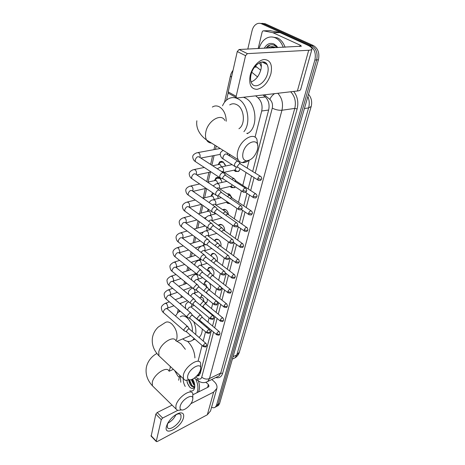 <?xml version="1.0" encoding="UTF-8"?>
<svg xmlns="http://www.w3.org/2000/svg" width="465" height="465" viewBox="0 0 465 465"><rect width="100%" height="100%" fill="white"/><g stroke="black" fill="none" stroke-linecap="round" stroke-linejoin="round"><path stroke-width="0.7" d="M207.187 298.908C207.524 300.779 207.216 302.14 206.268 303L205.483 303.378M209.477 283.098C210.982 285.911 211 288.149 209.517 289.811L209.326 289.945M207.332 270.194L208.483 267.788C209.419 267.131 210.465 267.224 211.621 268.067C214.086 270.659 214.609 273.292 213.197 275.954M210.796 255.674L211.901 253.809C212.848 253.146 213.9 253.227 215.057 254.053C217.283 256.198 217.946 258.65 217.056 261.417M214.499 240.667L215.411 239.469L218.585 239.678C220.561 241.44 221.328 243.666 220.887 246.369M218.434 225.345L219.009 224.758L222.2 224.926C223.932 226.35 224.758 228.315 224.682 230.809M222.648 209.709L225.914 209.796C227.379 210.912 228.222 212.557 228.437 214.72M227.251 193.795L229.722 194.26L232.087 197.939M230.134 203.728L227.507 203.281L226.426 202.252M233.982 178.554L234.482 179.025M234.645 179.205L235.156 179.903M231.21 186.616L233.796 187.691L235.348 186.889L234.633 187.639L231.361 187.575L230.169 186.43M240.184 168.778L238.597 171.469L235.319 171.44L234.011 170.173M214.58 212.836L214.731 214.051M217.51 195.707L218.294 198.468M214.464 180.664L216.062 177.752L219.306 177.845C220.701 178.839 221.573 180.379 221.933 182.454M218.131 164.651L219.806 161.739L223.049 161.791L225.641 166.005M198.642 373.61L199.712 373.046L200.7 371.686M255.047 137.198L261.708 111.007C262.748 105.59 261.522 101.201 258.034 97.824L255.645 95.848M198.16 360.811L202.072 345.425M203.193 341.031L205.542 331.801M206.663 327.389L206.902 326.447M207.989 322.187L209.099 317.81M210.227 313.381L210.366 312.84M211.453 308.557L212.755 303.442M215.01 294.578L216.51 288.678M218.66 280.226L220.369 273.507M222.41 265.486L224.339 257.906M226.263 250.344L228.42 241.864M230.222 234.784L232.616 225.356M234.29 218.788L236.941 208.367M238.475 202.333L241.393 190.865M242.782 185.413L246.066 172.498M247.211 167.987L249.159 160.326M228.187 92.855L226.554 100.109M216.237 146.027L215.481 149.375M214.098 155.537L211.912 165.267M210.378 172.085L208.134 182.082M206.64 188.72L204.606 197.788M202.891 205.414L201.165 213.086M199.241 221.642L197.817 227.99M195.695 237.435L194.55 242.515M192.237 252.797L191.365 256.68M188.877 267.759L188.261 270.491M185.605 282.331L185.233 283.97M183.878 290.003L183.774 290.462M182.414 296.525L182.28 297.123M180.926 303.151L180.664 304.313M179.304 310.358L178.996 311.719M232.721 177.88L233.633 178.304M204.048 283.778L205.152 281.424L206.896 281.052M200.851 297.036L201.984 294.665M210.889 196.253L212.424 193.347L212.976 193.045M207.413 211.441L208.239 209.186M204.025 226.24L204.211 225.263M199.38 260.069L199.125 259.778M196.625 274.03L196.125 273.519M188.371 294.269L188.465 293.746M247.793 49.087L252.065 30.696C252.844 27.557 254.32 25.337 256.506 24.041C258.18 23.14 259.871 23.058 261.58 23.802L309.8 45.721C314.509 48.604 316.194 53.382 314.863 60.043L216.562 405.143L218.079 404.341L216.946 406.253L215.801 406.858L216.946 406.253L218.079 404.341L316.648 59.921L218.079 404.341L219.596 403.539L218.457 405.451L217.312 406.061M309.8 45.721L311.597 45.634C316.299 48.511 317.984 53.272 316.648 59.921C317.984 53.272 316.299 48.511 311.597 45.634L263.411 23.779L311.597 45.634L313.381 45.553C318.077 48.418 319.757 53.167 318.42 59.793L219.596 403.539M260.127 23.36L263.411 23.779L260.127 23.36M261.952 23.337L265.23 23.756L313.381 45.553M179.327 377.394L177.793 375.952L174.567 370.448M216.562 405.143L215.429 407.055C214.388 407.91 213.098 407.979 211.569 407.264M252.698 171.428L268.694 109.821C269.752 104.433 268.538 100.062 265.044 96.703L262.963 95M196.451 376.278L198.968 375.61L200.264 373.366L211.447 330.301M212.552 326.029L214.987 316.665M216.097 312.375L218.62 302.674M219.736 298.367L222.351 288.306M223.473 283.981L226.182 273.554M227.309 269.206L230.117 258.401M231.25 254.03L234.157 242.823M235.302 238.429L238.318 226.81M239.463 222.386L242.591 210.343M243.747 205.885L246.991 193.394M248.159 188.906L251.519 175.956M199.067 375.522L197.329 375.331M261.313 66.786L259.458 62.792M259.063 48.54C260.417 43.861 262.783 40.484 266.154 38.397C269.2 36.671 272.316 36.502 275.501 37.909C279 39.612 281.587 42.763 283.261 47.36M271.915 36.979L277.361 37.845C280.854 39.542 283.441 42.687 285.109 47.273M264.242 48.284C266.771 43.937 270.014 42.507 273.972 44.001L276.501 45.884L277.814 47.628M276.501 45.884L276.809 47.198L274.594 45.448C272.234 44.315 269.956 44.541 267.764 46.128L266.032 48.197M276.198 47.703L273.914 46.942L271.118 47.587L271.618 47.564L270.996 47.959M275.042 47.174L273.908 47.819M274.681 47.07L273.182 47.854M273.594 46.924L271.618 47.564M270.549 47.982L271.118 47.587M265.16 63.525L264.3 62.136M267.782 48.116C269.665 46.663 271.711 46.273 273.914 46.942M277.006 46.471L274.333 44.832M269.967 44.989L266.271 48.186M250.158 75.504C252.042 67.39 258.836 59.787 264.416 59.503C270.409 60.113 272.577 64.85 270.921 73.714C268.067 82.567 263.446 87.78 257.058 89.338C251.013 89.123 248.711 84.508 250.158 75.504M267.648 73.255C268.503 69.698 268.311 66.774 267.084 64.484C263.905 57.98 253.111 64.705 251.036 74.667C250.257 78.126 250.449 80.957 251.623 83.159C254.89 89.728 265.48 83.049 267.648 73.255M260.755 62.246C261.499 64.403 261.528 66.919 260.842 69.802C258.982 76.086 255.727 80.137 251.088 81.956M258.174 48.581L262.138 32.056L262.888 30.934L263.562 30.818L272.903 32.69L279.808 32.504L307.034 44.867C310.457 46.454 312.12 47.819 312.015 48.953C311.835 49.697 310.73 50.133 308.708 50.261L247.403 53.632L245.561 55.684L237.266 51.545L239.091 49.511L301.43 46.192L300.21 45.181L272.903 32.69M270.072 30.667L279.808 32.504M311.986 49.058L300.704 89.315C300.483 90.198 299.373 90.762 297.373 91.006L237.08 97.999L236.249 97.569L236.156 96.302L245.561 55.684M229.1 93.61L228.303 93.169L228.199 91.907L237.266 51.545M255.454 66.047L260.726 70.25M180.78 382.242L180.374 375.889M192.65 379.109C194.329 381.963 195.015 384.735 194.707 387.432C194.085 390.472 192.475 391.6 189.871 390.821M186.895 380.12L187.273 382.881L189.749 387.176C192.19 389.199 193.853 388.943 194.736 386.403M189.394 379.835L189.796 381.852L191.754 385.404L194.62 386.799M188.778 380.074C189.023 382.294 189.813 384.166 191.144 385.7C192.452 387.049 193.609 387.432 194.603 386.851M191.935 379.428L192.272 380.8L194.696 384.706M191.313 379.638L193.585 384.514L194.777 385.508M185.227 386.438C183.716 383.77 183.076 381.166 183.303 378.632M195.736 379.039C198.2 384.479 198.584 389.048 196.898 392.745M198.427 381.015C199.845 385.462 199.851 389.112 198.45 391.972M191.993 379.405L194.405 384.439M189.406 379.829L192.028 385.683M186.895 380.608C187.401 383.538 188.558 385.904 190.354 387.705M243.044 152.654C242.108 157.414 243.189 160.129 246.287 160.809C251.245 160.402 254.948 156.757 257.378 149.875L257.674 148.434C259.755 137.315 245.584 141.145 243.044 152.654M248.804 160.466C246.467 162.105 244.276 162.826 242.23 162.628C240.393 162.401 239.022 161.425 238.121 159.687C237.086 157.554 236.952 154.839 237.72 151.532C240.114 140.128 253.669 131.682 256.918 139.314L257.715 145.603M238.934 128.741C245.712 124.55 244.433 108.45 236.929 104.765C234.401 103.416 231.989 103.468 229.687 104.91M222.526 105.799C223.793 102.881 225.537 100.684 227.763 99.208C231.093 97.133 234.598 97.057 238.278 98.987C247.88 103.707 251.187 123.272 243.904 131.665M235.714 97.935L236.296 97.644M243.462 97.261L245.485 98.138C256.622 103.451 258.337 127.189 248.229 133.112L247.316 133.67M187.75 375.801C187.273 377.952 187.732 379.266 189.139 379.742C192.318 380.905 199.346 374.703 200.432 369.838L200.566 369.21C202.211 361.561 189.424 367.995 187.75 375.801M189.447 379.812L185.303 380.382L183.443 378.766L183.361 375.011C185.064 366.536 198.689 357.196 200.607 363.008L200.648 368.297M192.324 331.586C192.737 326.244 191.01 321.658 187.133 317.833C184.518 315.718 182.216 315.38 180.234 316.816M175.532 315.997L178.002 312.364L180.327 311.236M188.133 336.637L190.627 335.404M193.719 321.687C195.66 326.209 196.306 330.47 195.649 334.475M194.149 338.485L192.719 340.118C189.836 342.246 186.512 341.839 182.751 338.892M201.072 321.507L201.525 323.024M202.298 329.022C202.188 332.859 201.107 335.654 199.072 337.41L199.072 337.41M180.176 406.364C179.746 408.276 180.153 409.444 181.391 409.88C184.425 411.048 191.568 404.771 192.597 400.086L192.719 399.528C194.294 392.315 181.745 399.022 180.176 406.364M181.49 409.909L177.618 410.403L175.979 408.95L175.921 405.608C177.525 397.552 191.074 388.077 192.83 393.617L192.795 398.761M176.996 341.31L181.059 343.827L185.355 349.308M187.587 341.345C192.08 345.838 194.521 351.36 194.916 357.899M224.171 173.236L222.689 172.625C221.264 173.096 220.282 174.212 219.736 175.979L219.852 177.711L221.282 178.339M245.363 188.058L224.909 174.985L222.776 177.421L222.851 178.67L223.566 179.141M225.31 164.825L223.369 162.291L220.509 162.244L218.434 164.593M221.561 166.854L220.189 164.616L218.469 164.581L212.674 165.761M220.09 190.598L218.602 190.011C217.19 190.505 216.225 191.615 215.69 193.335L215.795 194.969L217.138 195.585M240.899 205.652L221.857 192.795L220.782 192.376L218.678 194.783L218.748 195.968L219.41 196.422M221.328 180.374L219.625 178.316L216.771 178.24L214.72 180.606M217.899 183.379L216.481 180.647L214.76 180.594L207.623 182.193M216.126 207.46L214.632 206.902C213.237 207.419 212.278 208.518 211.761 210.192L211.854 211.738L213.115 212.342M236.563 222.741L217.853 209.669L216.771 209.273L214.691 211.656L214.754 212.772L215.376 213.208M213.679 193.527L211.104 196.201M214.272 199.468L212.865 196.259L211.151 196.189L202.862 198.212M212.273 223.845L210.773 223.322C209.39 223.863 208.442 224.944 207.936 226.577L208.024 228.042L209.209 228.629M232.349 239.33L213.958 226.071L212.871 225.694L210.825 228.048L210.883 229.106L211.459 229.524M208.936 209.68L207.582 211.395M210.674 215.144C210.86 213.609 210.413 212.389 209.343 211.47L207.634 211.383L198.352 213.824M208.529 239.783L207.018 239.289C205.646 239.847 204.716 240.922 204.222 242.509L204.298 243.893L205.414 244.468M228.251 255.454L210.174 242.015L209.081 241.661L207.059 243.991L207.111 244.991L207.646 245.392M205.181 225.967L194.062 229.047M204.879 255.285L203.368 254.826C202.013 255.395 201.089 256.459 200.607 258.011L200.677 259.319L201.723 259.877M224.264 271.124L206.489 257.523L205.396 257.192L203.397 259.499L203.449 260.447L203.943 260.83M207.07 230.425L206.565 226.978M201.333 270.368L199.816 269.938L197.09 273.089L197.154 274.333L198.131 274.873M220.387 286.364L202.903 272.612L201.81 272.304L199.84 274.588L199.88 275.489L200.339 275.85M203.345 245.381L203.92 243.608M197.875 285.051L196.358 284.65L193.661 287.771L193.725 288.951L194.643 289.468M216.609 301.192L199.415 287.3L198.317 287.015L196.369 289.276L196.84 290.48M199.235 259.743L200.339 259.063M194.51 299.344L192.987 298.978L190.33 302.07L190.383 303.192L191.243 303.692M212.929 315.625L196.015 301.605L194.916 301.343L192.992 303.575L193.428 304.72M191.225 313.271L189.708 312.939L187.081 315.997L187.128 317.06L187.936 317.543M209.349 329.668L192.702 315.537L191.609 315.293L189.708 317.508L190.109 318.595M188.029 326.843L186.512 326.54L183.913 329.569L183.96 330.58L184.715 331.045M205.861 343.35L189.476 329.11L188.377 328.895L186.5 331.086L186.878 332.12M238.841 161.744L237.446 161.152C236.063 161.599 235.092 162.704 234.54 164.47L234.645 166.267L236.051 166.854M260.208 176.142L239.678 163.471L237.574 165.871L237.644 167.168L238.359 167.621M235.011 170.33L235.854 171.044L237.702 171.533L239.411 170.632M230.599 183.768L231.024 184.047M234.593 179.095L233.192 178.531L231.866 179.269M255.576 193.731L236.389 181.257L235.377 180.85L234.744 181.141M234.174 170.132L235.354 169.882L236.267 166.918M233.453 178.194L232.977 178.043M230.466 195.957L229.053 195.422L227.385 196.532M251.065 210.814L232.221 198.125L231.204 197.741L230.146 198.392M230.297 186.395L231.396 186.14L232.209 184.826M229.402 194.062L227.629 194.05M227.513 202.467L229.716 203.443M226.449 212.348L225.031 211.842L223.078 213.325M246.688 227.408L228.17 214.528L227.141 214.167L225.763 215.196M226.525 202.229L215.836 204.978M225.461 209.523L223.078 210.006M222.549 228.292L221.119 227.815L218.939 229.664M242.428 243.544L224.223 230.477L223.194 230.134L221.567 231.558M221.625 224.589L219.59 224.915L218.899 225.682M218.748 243.805L217.312 243.352L214.946 245.561M238.283 259.232L220.387 245.997L219.352 245.677L217.539 247.49M217.899 239.272L215.987 239.609L214.894 240.963M215.045 258.9L213.609 258.482L211.098 261.051M234.25 274.49L216.649 261.103L215.609 260.801L213.673 263.021M214.266 253.588L212.476 253.937L211.005 255.831M213.237 257.529L211.447 256.169M211.441 273.6L210 273.211L207.384 276.134M230.326 289.335L213.011 275.809L211.97 275.53L209.988 278.186M210.738 267.549L209.052 267.91L207.239 270.322M210.256 272.676L209 270.566L207.291 270.363M207.931 287.916L206.489 287.556L203.81 290.852M226.502 303.79L209.465 290.131L208.425 289.875L206.524 292.084L206.96 293.252M213.121 275.896L213.487 275.536M207.001 281.133L205.722 281.534L203.85 284.069M207.006 287.178L205.675 284.225L203.345 284.249M204.507 301.866L203.06 301.535L200.467 304.558L200.403 305.238M222.776 317.862L206.012 304.087L204.966 303.848L203.089 306.04L203.496 307.15M209.14 289.73L210.139 289.067M202.327 294.95L200.618 297.373M203.658 301.169C203.891 299.78 203.484 298.571 202.432 297.548L200.688 297.35L199.531 297.786M201.171 315.468L199.723 315.16L197.16 318.153L197.201 319.211L197.956 319.664M219.143 331.574L202.647 317.688L201.601 317.473L199.747 319.641L200.124 320.699M205.199 302.965L206.867 302.267M166.4 426.556L167.4 423.877C170.579 418.285 174.596 414.67 179.438 413.025C182.896 412.42 184.25 413.955 183.506 417.628C181.414 427.521 163.645 437.042 166.4 426.556M168.423 422.075L167.313 424.807L167.371 427.335C168.882 431.683 179.728 423.911 180.995 417.686L180.955 415.053C180.437 413.99 179.356 413.641 177.717 414.007L174.904 415.257M178.647 380.225L179.816 375.365M211.825 379.481L214.179 381.614C216.469 383.77 217.364 386.026 216.864 388.38L213.633 392.111L190.882 403.684M216.8 388.606L210.535 410.95L207.326 414.768L157.17 441.587L156.304 441.558L156.298 441.186L161.279 419.657L155.833 414.129L157.193 412.531L172.073 405.114M177.647 410.415L162.645 418.047L161.279 419.657M151.166 436.164L155.833 414.129M175.962 414.664C174.166 418.39 171.469 421.232 167.871 423.185M193.097 394.64L208.192 387.113L209.023 386.165L208.361 384.491L206.018 382.346M197.828 374.72L199.014 375.528L198.416 373.941M265.335 96.953L258.034 97.824M268.636 110.042L261.708 111.007M200.921 370.838L199.915 371.314M311.161 106.578L239.37 352.127L236.819 354.911L308.603 107.921L311.19 106.491C312.311 101.835 311.416 97.76 308.504 94.273M233.116 358.748L235.005 357.847L236.819 354.911L233.064 356.684M304.406 108.525L308.603 107.921C309.655 104.044 309.405 100.248 307.859 96.522M265.23 23.756L261.58 23.802M318.42 59.793L314.863 60.043M230.442 75.865L231.465 77.353M293.717 91.431C297.565 96.493 298.71 102.329 297.141 108.932L222.59 373.43C221.416 376.964 219.166 378.324 215.836 377.516M277.774 93.279C281.999 97.853 283.388 103.509 281.947 110.24L294.775 108.421C296.252 101.812 294.891 96.261 290.701 91.779M254.535 67.187L256.68 67.024M251.78 72.255L257.534 76.899M255.262 173.038L272.269 108.153C275.617 109.775 278.843 110.467 281.947 110.24L209.448 378.568L220.701 373.087L294.775 108.421L297.141 108.932M195.631 377.051L197.701 378.469C199.688 379.649 201.037 379.219 201.752 377.179C204.222 379.091 206.786 379.556 209.448 378.568L207.75 381.48L205.606 382.416M217.155 376.865L218.974 375.976L220.701 373.087L222.59 373.43M272.269 108.153C272.99 104.538 272.176 101.608 269.828 99.359L264.318 94.843M201.752 377.179L213.569 332.097M214.691 327.825L217.149 318.455M218.271 314.16L220.817 304.447M221.945 300.14L224.589 290.067M225.723 285.737L228.46 275.303M229.6 270.95L232.436 260.127M233.581 255.756L236.522 244.532M237.679 240.132L240.725 228.501M241.887 224.072L245.049 212.011M246.218 207.547L249.496 195.038M250.676 190.545L254.076 177.572M199.293 381.457L198.16 380.701L197.701 378.469M269.828 99.359C270.903 96.958 272.484 95.052 274.571 93.651M297.373 91.006L308.708 50.261M228.199 91.907L236.156 96.302M299.838 46.558L300.21 45.181M280.029 32.579L273.129 32.759M239.091 49.511L247.403 53.632M270.479 30.655L263.562 30.818M226.205 121.26C226.089 114.628 223.874 109.856 219.567 106.938C217.033 105.555 214.621 105.596 212.342 107.066M224.845 120.464C221.253 112.844 207.843 120.761 205.838 131.932C205.187 135.164 205.42 137.849 206.547 139.982C207.663 141.941 209.314 142.97 211.499 143.075M176.026 340.926L176.857 338.782C177.613 333.178 175.904 328.22 171.736 323.907C169.12 321.733 166.83 321.362 164.877 322.803L158.164 327.151C155.141 330.028 153.247 333.475 152.474 337.497C151.503 344.228 153.671 350.343 158.972 355.841L160.721 357.475M175.88 340.799C173.718 334.887 160.193 343.658 158.763 352.075L158.972 355.841L183.443 378.766M169.057 371.169C167.069 365.531 153.619 374.43 152.264 382.451L152.439 385.805L153.909 387.246M168.964 370.989L170.056 368.559L170.295 366.449M242.846 190.592L246.125 191.266L246.787 190.76L246.066 188.517C244.939 187.662 243.863 188.354 242.846 190.592L242.893 191.853L243.637 192.312M199.886 157.443L200.095 156.693C200.258 154.979 199.77 153.671 198.636 152.776L196.928 152.753C194.097 153.839 192.696 155.205 192.725 156.85C192.952 159.1 193.841 160.681 195.387 161.593L196.404 162.268M223.165 172.585L199.613 157.269C197.951 156.031 196.486 156.897 195.219 159.873L195.387 161.593L219.852 177.711M238.353 208.169L241.585 208.82L242.248 208.291L241.55 206.094C240.434 205.268 239.37 205.96 238.353 208.169L238.394 209.355L239.091 209.802M196.207 174.497L196.486 173.608C196.643 171.94 196.16 170.649 195.05 169.742L193.335 169.696C190.563 170.818 189.185 172.201 189.197 173.846C189.447 176.136 190.307 177.711 191.783 178.583L192.737 179.228M219.16 189.964L195.998 174.358C194.353 173.154 192.899 174.02 191.632 176.956L191.783 178.583L215.795 194.969M233.994 225.229L237.179 225.868L237.842 225.316L237.167 223.159C236.063 222.363 235.005 223.055 233.994 225.229L234.029 226.35L234.68 226.781M192.62 191.069L192.969 190.063C193.12 188.43 192.65 187.157 191.557 186.244L189.848 186.174C187.145 187.29 185.785 188.691 185.768 190.383C186.006 192.655 186.843 194.231 188.284 195.102L189.168 195.724M215.26 206.855L192.481 190.976C190.853 189.801 189.406 190.667 188.145 193.568L188.284 195.102L211.854 211.738M229.756 241.8L232.901 242.422L233.558 241.847L232.913 239.737C231.82 238.969 230.768 239.655 229.756 241.8L229.791 242.864L230.39 243.271M189.121 207.181L189.551 206.076C189.697 204.484 189.232 203.222 188.156 202.298L186.453 202.211C183.809 203.356 182.466 204.774 182.431 206.472C182.693 208.785 183.506 210.354 184.878 211.18L185.698 211.778M211.47 223.27L189.057 207.134C187.447 206.001 186.012 206.861 184.75 209.721L184.878 211.18L208.024 228.042M225.641 257.906L228.745 258.511L229.396 257.918L228.774 255.843C227.693 255.105 226.647 255.791 225.641 257.906L225.67 258.906L226.228 259.301M204.298 243.893L181.565 226.821L181.449 225.444C182.704 222.625 184.134 221.758 185.721 222.857L186.227 221.66C186.366 220.102 185.907 218.864 184.849 217.934L183.152 217.823C180.525 219.009 179.205 220.445 179.188 222.131C179.438 224.432 180.228 225.996 181.565 226.821L182.332 227.397M221.642 273.56L224.7 274.152L225.356 273.536L224.746 271.496C223.677 270.787 222.642 271.473 221.642 273.56L221.671 274.507L222.183 274.885M182.414 238.057L182.983 236.836C183.123 235.319 182.669 234.087 181.629 233.151L179.938 233.023C177.38 234.197 176.078 235.645 176.026 237.377C176.264 239.673 177.037 241.23 178.339 242.056L179.054 242.608M204.187 254.756L182.478 238.167C180.902 237.104 179.49 237.964 178.234 240.754L178.339 242.056L200.677 259.319M217.754 288.782L220.77 289.358L221.421 288.724L220.834 286.719C219.776 286.039 218.748 286.725 217.754 288.782L217.777 289.683L218.254 290.044M188.598 249.984L179.182 252.873L179.827 251.623L178.49 247.979L176.805 247.828C174.299 249.019 173.015 250.484 172.945 252.228C173.207 254.564 173.962 256.122 175.2 256.895L175.863 257.418M200.688 269.863L179.316 253.07C177.758 252.042 176.357 252.908 175.102 255.657L175.2 256.895L197.154 274.333M213.97 303.587L216.946 304.156L217.597 303.505L217.027 301.529C215.981 300.872 214.958 301.558 213.97 303.587L213.987 304.441L214.435 304.79M176.02 267.305L176.752 266.026L175.433 262.429L173.759 262.254C170.969 263.835 169.702 265.317 169.94 266.695C170.196 269.032 170.934 270.584 172.143 271.351L172.759 271.856M197.276 284.568L176.235 267.59C174.695 266.602 173.3 267.462 172.05 270.177L172.143 271.351L193.725 288.951M210.285 318.002L213.226 318.554L213.871 317.891L213.319 315.944C212.284 315.317 211.273 316.002 210.285 318.002L210.715 319.141M172.899 281.372L173.753 280.07L172.451 276.512L170.789 276.32C168.034 277.931 166.772 279.424 167.016 280.802C167.266 283.127 167.981 284.679 169.167 285.446L169.737 285.923M193.952 298.885L173.23 281.738C171.713 280.784 170.33 281.645 169.08 284.324L169.167 285.446L190.383 303.192M206.698 332.033L209.605 332.574L210.244 331.894L209.709 329.976C208.686 329.371 207.681 330.057 206.698 332.033L207.099 333.114M169.754 295.072L170.829 293.764L169.545 290.247L167.888 290.032C165.185 291.636 163.947 293.142 164.162 294.554C164.407 296.879 165.104 298.42 166.261 299.181L166.79 299.634M190.708 312.835L170.3 295.531C168.801 294.607 167.423 295.473 166.185 298.117L166.261 299.181L187.128 317.06M203.211 345.698L206.076 346.227L206.716 345.53L206.193 343.641C205.181 343.065 204.187 343.751 203.211 345.698L203.577 346.727M166.796 308.382L167.458 308.167L167.981 307.121L166.708 303.645L165.069 303.407C162.378 305.063 161.152 306.586 161.384 307.97C161.646 310.335 162.332 311.875 163.43 312.579L163.924 313.015M187.552 326.424L167.447 308.981C165.959 308.092 164.598 308.952 163.36 311.567L163.43 312.579L183.96 330.58M257.784 178.636L261.022 179.304L261.644 178.845C261.94 178.45 261.696 177.688 260.906 176.578C259.819 175.753 258.778 176.438 257.784 178.636L257.819 179.943L258.557 180.379M237.842 161.117L227.257 154.49C225.676 153.311 224.246 154.2 222.968 157.153L223.101 158.943L224.101 159.576M227.368 154.56L227.588 153.113M253.117 196.207L256.314 196.858L256.936 196.375C257.226 196.015 256.988 195.271 256.221 194.155C255.145 193.359 254.111 194.039 253.117 196.207L253.152 197.439L253.844 197.863M223.293 171.759L223.514 171.039C223.7 169.353 223.212 168.057 222.061 167.144L220.241 167.127L217.329 168.789M233.663 178.49L223.229 171.719L221.253 171.341M248.589 213.266L251.739 213.906L252.361 213.4C252.646 213.075 252.419 212.348 251.67 211.22C250.606 210.453 249.583 211.133 248.589 213.266L248.618 214.435L249.263 214.847M219.323 188.465L219.608 187.616C219.788 185.971 219.311 184.692 218.178 183.774L216.365 183.733L213.139 185.907M229.6 195.376L219.311 188.459C218.788 187.686 217.969 187.668 216.859 188.418M244.189 229.85L247.293 230.466L247.915 229.943L247.252 227.804C246.2 227.06 245.177 227.74 244.189 229.85L244.212 230.948L244.811 231.343M215.469 204.681L215.812 203.746C215.987 202.141 215.516 200.88 214.4 199.956L212.592 199.886C211.25 200.165 210.104 201.066 209.14 202.589M225.647 211.79L215.504 204.745C214.882 203.891 213.935 203.995 212.679 205.053M239.911 245.962L242.974 246.566L243.596 246.02L242.951 243.922C241.91 243.201 240.893 243.881 239.911 245.962L239.934 247.002L240.492 247.386M211.715 220.457L212.116 219.451C212.284 217.882 211.819 216.632 210.726 215.702L208.919 215.615C207.187 216.173 205.989 217.254 205.327 218.846M221.793 227.751L211.796 220.59C211.075 219.683 210.029 219.904 208.669 221.253M235.755 261.626L238.778 262.219L239.394 261.656L238.772 259.592C237.737 258.9 236.732 259.58 235.755 261.626L235.772 262.615L236.29 262.981M208.047 235.807L208.518 234.738C208.68 233.203 208.221 231.971 207.146 231.029L205.35 230.925C203.252 231.808 202.025 233.07 201.682 234.703M218.044 243.288L208.186 236.011C207.361 235.069 206.239 235.412 204.815 237.028M231.71 276.867L234.691 277.448L235.307 276.861L234.703 274.832C233.686 274.17 232.686 274.844 231.71 276.867L231.721 277.803L232.204 278.157M204.472 250.757L205.013 249.624C205.17 248.13 204.716 246.909 203.658 245.962L201.874 245.834C199.229 247.316 198.003 248.711 198.206 250.007L198.195 250.176M214.394 258.406L204.67 251.024C203.74 250.071 202.548 250.525 201.095 252.39M227.769 291.7L230.716 292.264L231.332 291.66L230.745 289.666C229.733 289.027 228.745 289.701 227.769 291.7L227.786 292.59L228.234 292.921M207.111 263.277L200.967 265.317L201.595 264.132L200.264 260.516L198.485 260.359C195.91 261.812 194.701 263.219 194.864 264.579L194.852 265.277M210.837 273.129L201.246 265.649C200.2 264.695 198.95 265.265 197.503 267.363M223.938 306.133L226.844 306.685L227.455 306.069L226.891 304.104C225.891 303.488 224.909 304.168 223.938 306.133L224.368 307.301M202.63 277.669L197.666 279.401L198.27 278.268L196.951 274.693L195.19 274.519C192.626 276.024 191.435 277.442 191.609 278.773L191.667 280.04M207.367 287.469L197.91 279.895C196.736 278.959 195.445 279.645 194.039 281.953M220.207 320.193L223.078 320.734L223.688 320.1L223.142 318.165C222.148 317.572 221.171 318.252 220.207 320.193L220.602 321.303M192.661 288.085L191.975 288.323C189.424 289.881 188.244 291.311 188.435 292.613L188.633 294.485M203.984 301.436L194.655 293.781C193.335 292.886 192.01 293.688 190.685 296.182M194.079 293.334L195.021 292.055L194.504 289.468M216.574 333.887L219.404 334.416L220.015 333.771L219.48 331.859C218.498 331.295 217.533 331.969 216.574 333.887L216.94 334.945M200.682 315.055L191.475 307.319C190.057 306.476 188.726 307.353 187.476 309.946M194.254 305.412L191.318 306.534L191.859 305.499L191.749 303.912M207.326 414.768L213.633 392.111M151.003 435.635L156.298 441.186M207.564 387.426L208.361 384.491M157.193 412.531L162.645 418.047M199.712 373.046L198.695 373.529M219.806 161.739L221.915 161.32M216.062 177.752L218.033 177.316M212.424 193.347L213.162 193.173M227.455 193.934L228.356 193.713M222.712 209.663L224.426 209.209M219.009 224.758L220.608 224.304M215.411 239.469L216.899 239.022M211.901 253.809L213.284 253.361M208.483 267.788L209.773 267.352M205.152 281.424L206.35 281M239.37 352.127C238.655 354.586 237.197 356.492 235.005 357.847L232.372 359.102M218.457 405.451L215.429 407.055M233.046 70.314C231.57 72.325 230.698 74.202 230.425 75.94L224.537 102.271M194.347 378.08L198.16 380.701C201.159 382.986 204.356 383.241 207.75 381.48L217.056 376.912M214.94 145.22L213.947 149.654M212.569 155.827L210.639 164.441M208.861 172.405L206.797 181.635M205.257 188.546L203.106 198.148M201.676 204.554L199.683 213.476M198.049 220.776L196.346 228.402M194.521 236.551L193.091 242.951M191.092 251.908L189.923 257.139M187.75 266.864L186.831 270.973M184.495 281.424L183.815 284.47M181.321 295.612L180.868 297.635M178.229 309.434L177.467 312.84M273.804 47.459L274.53 47.424M267.084 64.484L262.004 61.961M228.303 93.169L236.249 97.569M194.794 386.27L194.707 387.432M246.287 160.809L242.23 162.628M196.864 120.778C195.643 129.078 200.892 136.03 206.547 139.982L238.121 159.687M246.776 133.35L248.229 133.112M189.139 379.742L185.303 380.382M192.719 340.118L194.934 339.177M190.266 335.742L176.624 341.461M156.914 353.51C153.479 355.115 147.713 360.044 146.312 367.577C145.33 374.255 147.37 380.329 152.439 385.805L175.979 408.95M181.391 409.88L177.618 410.403M173.369 369.326L169.138 371.244M220.212 148.515L198.102 152.537M225.542 175.026L224.287 173.532M246.787 190.76C245.753 191.935 246.781 193.074 242.893 191.853L222.851 178.67M220.218 154.374L200.822 158.054M222.973 178.851L220.021 177.961M222.369 161.872L222.979 161.75M204.298 167.464L194.44 169.469M221.462 192.417L220.201 190.877M242.248 208.291C241.201 209.465 242.259 210.581 238.394 209.355L218.748 195.968M211.081 171.934L196.864 174.939M218.858 196.137L215.952 195.207M218.504 177.857L219.108 177.723M199.683 183.971L190.877 185.942M217.492 209.314L216.231 207.727M237.842 225.316C236.778 226.513 237.848 227.571 234.029 226.35L214.754 212.772M206.094 188.348L193.051 191.371M214.865 212.935L211.999 211.964M195.3 200.055L187.412 201.979M213.627 225.734L212.371 224.101M233.558 241.847C232.355 243.34 233.302 244.015 229.791 242.864L210.883 229.106M209.256 202.374L208.942 202.449M201.386 204.35L189.383 207.367M210.982 229.262L208.163 228.251M191.121 215.725L184.047 217.585M209.872 241.695L208.622 240.027M229.396 257.918C228.193 259.394 229.169 260.063 225.67 258.906L207.111 244.991M206.071 217.469L204.141 217.992M196.916 219.945L185.837 222.944M185.721 222.857L207.779 239.231M207.204 245.142L204.431 244.096M204.158 226.205L204.647 225.577M187.122 231L180.769 232.785M206.216 257.226L204.966 255.512M225.356 273.536C224.258 274.751 225.397 275.722 221.671 274.507L203.449 260.447M203.211 232.105L199.59 233.151M192.661 235.156L182.443 238.109M203.536 260.586L200.799 259.517M200.206 240.824L189.964 243.887M183.291 245.886L177.584 247.595M202.653 272.333L201.415 270.584M221.421 288.724C220.259 289.962 221.596 290.858 217.777 289.683L199.88 275.489M201.153 246.136L195.265 247.938M199.967 275.623L197.27 274.519M195.55 255.355L186.052 258.366M179.612 260.4L174.48 262.028M175.962 267.259L184.71 264.445M199.183 287.039L197.951 285.254M217.597 303.505C216.475 304.732 217.667 305.645 213.987 304.441L196.41 290.131M199.462 259.726L199.985 259.877M199.962 259.505L191.144 262.365M196.492 290.253L193.835 289.131M191.121 269.543L182.297 272.484M176.072 274.559L171.463 276.094M172.788 281.313L180.978 278.558M195.806 301.355L194.579 299.541M213.871 317.891C212.738 319.135 213.952 320.007 210.302 318.81L193.033 304.389M196.015 273.432L187.197 276.437M193.103 304.511L190.487 303.36M186.901 283.388L178.688 286.26M172.66 288.364L168.522 289.811M169.679 295.054L177.386 292.322M192.51 315.305L191.295 313.462M210.244 331.894C209.105 333.132 210.349 333.992 206.716 332.8L189.737 318.281M191.627 287.242L183.419 290.172M189.807 318.397L187.226 317.223M182.867 296.908L175.218 299.698M169.365 301.837L165.656 303.192M166.796 308.423L173.933 305.755M189.302 328.895L188.098 327.023M206.716 345.53C205.542 346.785 206.849 347.611 203.222 346.431L186.535 331.818M187.436 300.727L179.786 303.575M186.599 331.929L184.053 330.737M234.645 166.267L223.101 158.943C221.363 157.937 220.41 156.275 220.236 153.956C220.178 152.758 221.166 151.567 223.206 150.381M240.242 163.5L238.958 162.029M261.644 178.845C260.522 180.246 261.394 181.036 257.819 179.943L237.644 167.168M230.46 154.909L228.518 155.287M237.76 167.342L234.808 166.505M232.116 164.662L221.427 166.877M235.988 180.879L234.703 179.368M256.936 196.375C255.797 197.782 256.686 198.538 253.152 197.439L245.369 192.33M234.627 170.155L237.702 171.533M235.354 169.882L224.13 172.3M226.885 181.327L217.469 183.477M231.855 197.77L230.57 196.218M252.361 213.4C251.216 214.795 252.14 215.539 248.618 214.435L241.411 209.541M230.71 186.407L233.796 187.691M231.396 186.14L219.904 188.86M221.311 197.712L213.621 199.63M227.827 214.196L226.554 212.598M247.915 229.943C246.764 231.338 247.7 232.058 244.212 230.948L237.406 226.176M226.891 202.229L229.303 203.159M216.062 213.691L209.878 215.353M223.915 230.163L222.642 228.53M243.596 246.02C242.55 247.153 243.654 248.171 239.934 247.002L233.401 242.277M221.997 217.87L211.906 220.666M211.005 229.292L206.239 230.663M220.102 245.7L218.835 244.026M239.394 261.656C238.336 262.789 239.469 263.783 235.772 262.615L229.408 257.872M216.766 233.389L208.146 235.941M205.826 244.619L202.705 245.578M216.388 260.824L215.126 259.115M235.307 276.861C234.174 278.012 235.54 278.936 231.721 277.803L225.409 272.967M211.813 248.519L204.524 250.809M200.868 259.586L199.258 260.109M212.772 275.547L211.517 273.804M231.332 291.66C230.245 292.816 231.425 293.746 227.786 292.59L221.352 287.521M196.724 273.995L195.905 274.274M209.244 289.887L208.006 288.114M227.455 306.069C226.35 307.231 227.588 308.132 223.95 306.981L206.559 292.927M198.352 291.712L194.062 293.328M205.809 303.854L204.577 302.052M223.688 320.1C222.566 321.28 223.828 322.14 220.218 320.995L203.124 306.842M203.193 306.952L201.671 306.29M185.785 308.655L185.337 306.115C185.611 304.139 186.75 302.709 188.749 301.826M192.4 315.136L197.201 319.211M202.461 317.473L201.235 315.642M220.015 333.771C218.841 334.974 220.236 335.771 216.58 334.649L199.77 320.402M205.071 302.773L205.792 302.936M199.84 320.513L197.294 319.362M168.109 422.668L167.4 423.877M177.717 414.007L179.438 413.025M180.955 415.053L179.938 414.053M151.02 436.007L156.304 441.558"/></g></svg>
